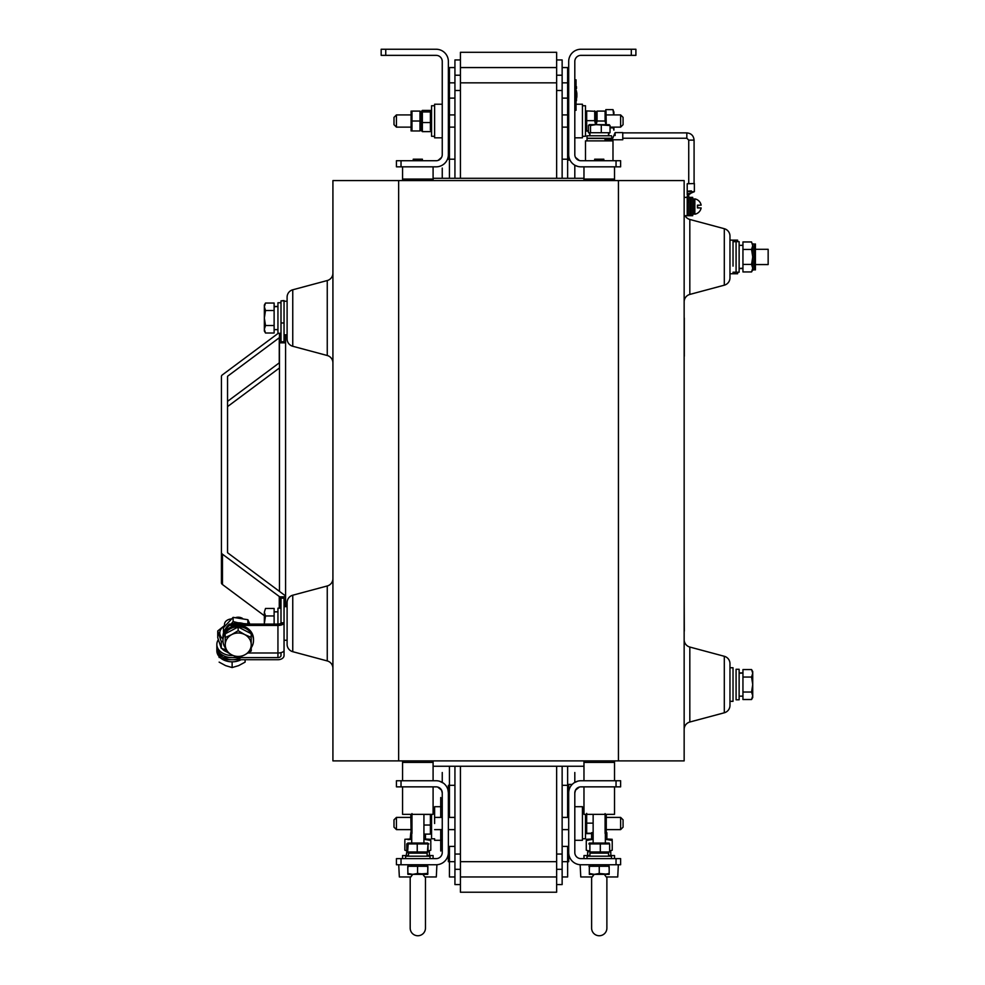 <?xml version="1.0" encoding="UTF-8"?>
<svg xmlns="http://www.w3.org/2000/svg" width="985" height="985" viewBox="0 0 985 985"><rect width="100%" height="100%" fill="white"/><g stroke="black" fill="none" stroke-linecap="round" stroke-linejoin="round"><path stroke-width="1.48" d="M460.426 892.225L556.636 892.225L556.636 861.678L460.426 861.678L460.426 892.225M460.426 876.958L556.636 876.958M562.139 67.571L567.631 67.571L567.631 82.851L562.139 82.851L562.139 90.485L562.139 75.217L556.636 75.217L556.636 82.851L556.636 67.571L460.426 67.571L460.426 82.851L556.636 82.851L556.636 178.297M556.636 766.244L556.636 869.324L562.139 869.324L562.139 884.592L556.636 884.592M460.426 59.937L454.935 59.937L454.935 75.217L460.426 75.217L460.426 178.297M460.426 766.244L460.426 869.324L454.935 869.324L454.935 884.592L460.426 884.592M460.426 67.571L460.426 52.303L556.636 52.303L556.636 67.571M454.935 75.217L454.935 90.485L460.426 90.485M454.935 869.324L454.935 854.044L460.426 854.044M454.935 98.118L449.431 98.118L449.431 178.297L449.431 159.201L454.935 159.201L449.431 159.201L449.431 178.297L449.431 67.571L449.431 82.851L454.935 82.851L454.935 178.297M454.935 766.244L454.935 861.678L449.431 861.678L449.431 846.411L454.935 846.411M454.935 785.328L449.431 785.328L449.431 766.244L449.431 817.402C449.431 810.987 449.431 810.987 449.431 817.402L449.431 766.244L449.431 785.328L448.372 785.328L448.372 792.962L448.372 785.328L454.935 785.328M449.431 67.571L454.935 67.571M449.431 861.678L448.372 861.678L449.431 861.678L449.431 876.958L454.935 876.958M449.431 829.616C449.431 836.019 449.431 836.019 449.431 829.616M449.431 178.297L449.431 159.201L449.431 178.297M567.631 785.328L562.139 785.328L567.631 785.328L562.139 785.328L567.631 785.328L567.631 766.244L567.631 817.402C567.631 810.987 567.631 810.987 567.631 817.402L567.631 766.244L567.631 785.328L568.702 785.328L567.631 785.328M562.139 98.118L567.631 98.118L567.631 178.297L567.631 159.201L562.139 159.201L567.631 159.201L567.631 178.297L567.631 67.571M562.139 876.958L567.631 876.958L567.631 846.411L562.139 846.411M567.631 876.958L567.631 861.678L568.702 861.678L568.702 852.517L568.702 861.678L562.139 861.678L562.139 854.044L562.139 869.324M567.631 829.616C567.631 836.019 567.631 836.019 567.631 829.616M567.631 178.297L567.631 159.201L567.631 178.297M567.631 159.201L562.139 159.201L567.631 159.201M556.636 854.044L562.139 854.044L562.139 766.244M556.636 90.485L562.139 90.485L562.139 178.297M562.139 75.217L562.139 59.937L556.636 59.937M449.431 159.201L448.372 159.201L449.431 159.201M448.372 861.678L448.372 852.517L448.372 861.678M568.702 785.328L568.702 792.962A12.214 12.214 0 0 1 580.916 780.748L620.624 780.748L620.624 786.855L616.044 786.855L616.044 780.748M616.044 858.625L620.624 858.625L620.624 864.744L616.044 864.744L616.044 858.625L580.916 858.625A6.107 6.107 0 0 1 574.809 852.517L574.809 792.962L575.634 789.908L574.809 792.962A6.107 6.107 0 0 1 580.916 786.855L616.044 786.855M616.044 864.744L580.916 864.744A12.214 12.214 0 0 1 568.702 852.517L568.702 784.417L572.199 784.417M574.403 782.632L577.776 781.154M576.557 781.548L575.166 782.188L576.557 781.548M575.634 789.908L574.809 792.962L575.634 789.908L574.809 792.962L575.634 789.908L579.389 787.052L575.634 789.908M579.389 787.052L575.474 790.192L579.389 787.052M401.03 858.625L401.03 864.744L396.438 864.744L396.438 858.625L436.146 858.625A6.107 6.107 0 0 0 442.253 852.517L442.253 792.962L441.44 789.908L442.253 792.962A6.107 6.107 0 0 0 436.146 786.855L396.438 786.855L396.438 780.748L401.03 780.748L401.03 786.855M401.03 864.744L436.146 864.744A12.214 12.214 0 0 0 448.372 852.517L448.372 792.962A12.214 12.214 0 0 0 436.146 780.748L401.03 780.748M448.372 792.962L447.978 789.908M437.672 787.052L441.6 790.192M443.41 783.137L439.507 781.216M441.44 789.908L442.253 792.962L441.44 789.908M440.467 788.64L439.716 788M438.497 787.323L437.771 787.077M440.467 158.942L441.6 157.391L438.066 160.42M401.03 166.834L396.438 166.834L396.438 160.727L401.03 160.727L401.03 166.834L436.146 166.834A12.214 12.214 0 0 0 448.372 154.62L448.372 61.464A12.214 12.214 0 0 0 436.146 49.25L385.751 49.25L385.751 55.357L436.146 55.357A6.107 6.107 0 0 1 442.253 61.464L442.253 154.62A6.107 6.107 0 0 1 436.146 160.727L401.03 160.727M385.751 55.357L381.17 55.357L381.17 49.25L385.751 49.25M439.199 166.453L440.504 166.034M441.908 165.394L441.181 165.751M439.79 159.521L441.6 157.391M585.816 829.616L586.678 833.605L591.616 833.605M586.678 813.401L586.678 823.14L593.142 823.14M586.678 823.14L586.678 833.248L591.616 833.248M606.267 832.67L606.267 814.349M605.098 813.585L605.098 833.433M411.09 833.433L410.794 814.349M411.976 813.585L411.976 833.433M423.932 814.435L430.396 814.435L430.396 834.11L423.932 834.11M423.932 825.036L430.396 825.036M431.282 817.402L430.851 814.349M431.565 814.349L431.565 838.777L434.619 838.777L434.619 840.303L442.253 840.303M434.619 823.509L434.619 808.229L434.619 823.509M585.496 814.349L585.496 838.777L582.443 838.777M605.356 838.924L612.227 839.306M606.883 839.343L612.227 840.464L605.356 839.306M586.272 839.306L593.142 838.924M589.892 851.138L586.272 850.227L586.272 840.464L593.142 839.306M609.653 850.942L612.227 850.227L609.653 850.942M612.227 840.464L612.227 850.227M609.653 851.754L610.762 851.754L610.848 855.571M589.892 851.754L587.639 851.754L587.639 855.571M411.976 875.123L410.991 876.638M425.458 876.958L425.458 928.116A7.634 7.634 0 0 1 417.825 935.75A7.634 7.634 0 0 1 410.191 928.116L410.191 876.958M398.728 864.744L399.344 876.958L410.844 876.958L412.74 874.36M422.91 874.36L424.794 876.958L436.306 876.958L436.909 864.744L436.146 864.744M427.355 864.744L427.872 868.487M407.765 868.487L408.295 864.744M410.191 838.924L410.794 832.67M428.032 851.754L429.337 851.754L429.435 855.571M406.793 851.754L406.214 855.571M433.092 858.625L433.092 855.571L427.133 855.571M408.504 855.571L402.557 855.571L402.557 858.625M423.932 838.924L430.802 839.306M423.932 839.306L430.802 840.464L430.802 850.227L428.032 850.978L430.802 850.227M411.718 839.306L407.975 839.626M408.504 839.54L410.191 839.343M404.847 839.306L411.718 838.924M406.793 850.794L404.847 850.227L406.793 850.794M404.847 840.464L404.847 850.227M593.401 875.123L592.416 876.638M606.883 928.116L606.883 876.958L606.883 928.116A7.634 7.634 0 0 1 599.249 935.75A7.634 7.634 0 0 1 591.616 928.116L591.616 876.958M580.916 864.744L580.153 864.744L580.768 876.958L592.268 876.958L594.164 874.36M604.334 874.36L606.218 876.958L617.73 876.958L618.334 864.744M589.325 868.795L589.719 864.744L588.981 866.443M608.779 864.744L609.173 868.795M591.616 838.924L591.616 832.67L593.142 832.67M605.356 832.67L606.883 832.67L606.883 838.924M614.517 858.625L614.517 855.571L608.558 855.571M589.929 855.571L583.97 855.571L583.97 858.625M631.311 55.357L631.311 49.25L635.904 49.25L635.904 55.357L580.916 55.357A6.107 6.107 0 0 0 574.809 61.464L574.809 154.62A6.107 6.107 0 0 0 580.916 160.727L620.624 160.727L620.624 166.834L616.044 166.834L616.044 160.727M631.311 49.25L580.916 49.25A12.214 12.214 0 0 0 568.702 61.464L568.702 154.62A12.214 12.214 0 0 0 580.916 166.834L616.044 166.834M575.166 165.394L577.776 166.428M573.652 164.446L574.403 164.951M579.291 160.506L575.474 157.391L579.389 160.543M576.607 158.942L575.474 157.391L576.607 158.942M612.99 160.727L612.99 140.88L585.496 140.88L585.496 160.727M576.028 88.65L576.028 86.508L576.028 88.65M576.028 92.922L576.028 90.792L576.028 92.922M576.028 95.065C576.028 78.886 576.028 78.886 576.028 95.065C576.028 111.243 576.028 111.243 576.028 95.065C576.028 98.5 576.028 98.5 576.028 95.065C576.028 91.63 576.028 91.63 576.028 95.065C576.028 98.5 576.028 98.5 576.028 95.065C576.028 91.63 576.028 91.63 576.028 95.065C576.028 112.721 576.028 112.721 576.028 95.065C576.028 77.409 576.028 77.409 576.028 95.065L576.028 100.716L576.028 95.065M576.496 88.478L576.496 86.68L576.496 88.478M576.496 92.762L576.496 90.952L576.496 92.762M576.496 97.035L576.496 100.716L576.496 97.035M576.496 95.065C576.496 111.465 576.496 111.465 576.496 95.065C576.496 78.665 576.496 78.665 576.496 95.065C576.496 112.499 576.496 112.499 576.496 95.065C576.496 77.618 576.496 77.618 576.496 95.065M576.028 110.332L576.028 79.797L576.028 110.332M576.853 96.21L576.853 93.92A7.634 7.634 0 0 0 576.176 90.792L576.176 99.337A7.634 7.634 0 0 0 576.853 96.21M620.624 817.402L623.074 819.84L623.074 827.166L620.624 829.616L620.624 817.402L606.267 817.402M396.438 817.402L396.438 829.616L394 827.166L394 819.84L396.438 817.402L410.794 817.402M574.809 806.703L582.443 806.703L582.443 840.303L574.809 840.303M442.253 168.053L442.253 178.297L442.253 168.053M442.253 772.511L442.253 782.386L442.253 772.511M442.253 806.703L434.619 806.703L434.619 808.229L433.092 808.229M574.809 772.511L574.809 782.386L574.809 772.511M574.809 178.297L574.809 165.197L574.809 178.297M570.007 160.112L568.702 160.112L568.702 154.62M442.253 780.452L442.253 782.386L442.253 780.452M620.624 114.913L623.074 117.363L623.074 124.689L620.624 127.139L620.624 114.913L606.267 114.913M396.438 114.913L396.438 127.139L394 124.689L394 117.363L396.438 114.913L410.794 114.913M606.267 124.639L605.984 111.096M605.098 121.02L605.098 111.096L597.058 111.096L597.058 121.02L605.098 121.02L605.91 124.639M597.058 121.02L596.245 124.639M595.888 124.639L595.888 111.6M594.718 111.28L586.678 110.923L586.678 120.662L594.718 120.662L595.556 124.639M585.816 127.139L586.678 131.128L588.451 131.128M586.678 120.662L586.678 130.771L588.451 130.771M594.718 110.923L594.718 120.662M582.443 105.752L585.496 105.752L585.496 136.299L582.443 136.299M582.443 104.225L574.809 104.225L582.443 104.225L582.443 137.826L574.809 137.826L582.443 137.826M411.09 130.956L411.09 111.096M420.004 121.02L420.004 111.096L411.976 111.096L411.976 121.02L420.004 121.02L420.004 130.956L411.976 130.956L411.976 121.02M422.356 110.419L422.356 131.633L421.186 130.451L421.186 111.6L422.356 110.419L430.396 110.419L430.396 130.094M422.356 111.958L430.396 111.958M422.356 122.559L430.396 122.559M422.356 131.633L430.396 131.633M431.282 114.913L430.814 111.736M434.619 105.752L431.565 105.752L431.565 136.299L434.619 136.299M434.619 104.225L442.253 104.225L434.619 104.225L434.619 137.826L442.253 137.826L434.619 137.826M729.971 277.807A7.634 7.634 0 0 1 724.307 285.182L724.307 228.705A7.634 7.634 0 0 1 729.971 236.08L729.971 277.807L729.971 273.744L729.971 277.807L729.971 273.744L729.971 277.807L729.971 273.744L733.025 273.744L733.025 272.217L736.078 272.217L733.025 272.217M684.156 729.392A7.634 7.634 0 0 1 689.82 722.017A7.634 7.634 0 0 0 684.156 729.392A7.634 7.634 0 0 1 689.82 722.017L724.307 712.783A7.634 7.634 0 0 0 729.971 705.408L729.971 667.731M332.918 273.165A7.634 7.634 0 0 1 327.254 280.54L292.754 289.787A7.634 7.634 0 0 0 287.103 297.162L287.103 301.225L287.103 297.162A7.634 7.634 0 0 1 292.754 289.787L292.754 346.264A7.634 7.634 0 0 1 287.103 338.889L287.103 334.826L284.049 334.826L284.049 300.573L280.996 300.856L284.049 300.856M332.918 668.31A7.634 7.634 0 0 0 327.254 660.935A7.634 7.634 0 0 1 332.918 668.31A7.634 7.634 0 0 0 327.254 660.935L327.254 585.964A7.634 7.634 0 0 0 332.918 578.589M327.254 585.964L292.754 595.211A7.634 7.634 0 0 0 287.103 602.586A7.634 7.634 0 0 1 292.754 595.211L292.754 651.688A7.634 7.634 0 0 1 287.103 644.313L287.103 602.586L287.103 644.313A7.634 7.634 0 0 0 292.754 651.688L327.254 660.935M742.949 692.036L751.567 692.036L752.725 695.779L751.567 699.522L742.949 699.522L742.949 677.04L751.567 677.04L752.725 684.538L752.725 671.561L751.567 669.554L752.725 673.297L752.725 671.561M688.737 193.996L688.737 197.382L688.737 195.51L688.737 196.31L687.21 196.31L688.737 194.796L687.21 194.796L687.21 193.996M699.609 207.921L697.442 207.54M600.665 135.782L587.035 135.782L587.035 138.232L612.079 138.232L611.463 135.782L600.665 135.782M608.496 132.729L608.558 135.782M609.333 124.738L595.9 124.639L610.035 125.526L610.035 132.729L589.929 132.729L589.929 135.782M601.293 132.729L601.293 125.526M590.113 124.996L588.451 125.526L589.153 124.738M590.508 125.526L590.508 132.729L588.451 132.729L588.451 125.526L589.486 124.639L590.508 125.526L595.9 124.639L589.486 124.639M588.451 132.729L589.929 132.729M610.035 125.526L609.013 124.639M684.156 215.703L691.174 215.703L691.174 197.382L688.737 197.382L688.737 215.703L688.737 202.221L687.21 202.221L687.21 215.703L687.21 197.382L684.156 197.382M694.844 199.315A7.794 7.794 0 0 0 693.329 198.884L693.317 214.213A7.794 7.794 0 0 0 694.844 213.77M693.317 207.084L693.317 206M699.609 205.175L697.442 205.557M422.405 160.727L422.405 159.201L413.244 159.201L413.244 160.727M432.353 179.061L402.557 179.061L432.353 179.061M603.83 160.727L603.83 159.201L594.669 159.201L594.669 160.727M583.97 166.834L583.97 179.061L614.517 179.061L583.97 179.061L583.97 180.587M614.517 166.834L614.517 180.587M687.21 196.31L687.21 197.382M693.305 183.567L687.21 183.764L688.737 183.419L688.737 140.116L694.08 140.116L694.08 183.481M688.737 200.632L687.21 200.632M694.376 183.456L694.376 191.669L691.408 191.792C686.163 191.509 686.163 191.213 691.408 190.918M694.376 191.669L687.21 194.796M688.737 202.221L688.737 194.796L691.162 193.072M688.737 183.764L688.737 140.116L686.828 138.232L686.828 132.901C691.236 133.307 693.649 135.721 694.08 140.116L694.08 184.047M615.133 135.561C615.133 140.793 615.133 140.793 615.133 135.561L615.133 132.593L622.766 132.593L622.766 139.759L612.079 139.759L615.133 132.593L622.766 132.593M610.552 138.232L610.552 139.759L604.999 139.759L604.999 138.232M724.307 228.705A7.634 7.634 0 0 1 729.971 236.08A7.634 7.634 0 0 0 724.307 228.705L689.82 219.458L689.82 294.429L724.307 285.182M724.307 712.783A7.634 7.634 0 0 0 729.971 705.408A7.634 7.634 0 0 1 724.307 712.783L724.307 656.293L689.82 647.046L689.82 722.017M332.918 362.886A7.634 7.634 0 0 0 327.254 355.511L292.754 346.264A7.634 7.634 0 0 1 287.103 338.889L287.103 334.826M264.349 623.456L264.349 615.723L264.349 623.456L265.507 615.957L264.349 612.214L264.362 624.108M264.522 620.612L264.633 619.799M265.507 303.035L264.349 305.042L264.349 318.02L265.507 310.534L264.349 306.778L265.507 303.035L274.125 303.035L274.125 325.518L265.507 325.518L264.349 318.02L264.349 331.009L265.507 333.016L264.349 329.261L264.349 331.009M733.025 266.122L733.025 240.143L729.971 240.143L729.971 236.08M685.067 215.703A7.634 7.634 0 0 0 689.82 219.458M684.156 301.804A7.634 7.634 0 0 1 689.82 294.429M684.156 639.671A7.634 7.634 0 0 0 689.82 647.046M724.307 656.293A7.634 7.634 0 0 1 729.971 663.668L729.971 705.408M729.971 701.332L733.025 701.332L733.025 667.744L729.971 667.744L729.971 663.668M292.754 346.264A7.634 7.634 0 0 1 287.103 338.889L287.103 297.162A7.634 7.634 0 0 1 292.754 289.787M398.642 180.587L398.642 760.888L332.918 760.888L332.918 180.587L618.432 180.587L618.432 760.888L684.156 760.888L684.156 180.587L618.432 180.587M398.642 760.888L618.432 760.888M292.754 595.211A7.634 7.634 0 0 0 287.103 602.586M287.103 640.25L284.049 640.25M287.103 606.649L284.049 606.649L284.049 639.819M280.996 608.176L277.942 608.176L277.942 624.108L277.942 608.176L280.996 608.176M265.507 608.459L264.349 612.214L265.507 608.459L274.125 608.459L274.125 624.108M274.125 615.957L265.507 615.957L264.349 612.214M274.125 325.518L274.125 333.016L265.507 333.016M274.125 310.534L265.507 310.534M264.349 329.261L265.507 325.518M274.125 329.63L277.942 329.63L277.942 306.507L274.125 306.421M274.125 306.766L277.942 306.507M280.996 302.752L277.942 302.752L277.942 333.299L280.996 333.299M739.132 699.806L739.132 669.271L739.132 699.806L736.078 699.806L736.078 669.271L736.078 699.806L739.132 699.806L739.132 669.271L736.078 669.271L736.078 699.806L739.132 699.806M739.132 673.272L742.949 673.014M751.567 699.522L752.725 697.515L752.725 684.538L751.567 692.036L752.725 695.779L752.725 673.297L751.567 677.04M742.949 677.04L742.949 669.554L751.567 669.554L752.725 673.297M736.078 241.67L736.078 272.217L739.132 272.217L739.132 241.67L733.025 241.67M742.949 245.339L739.132 245.339L739.132 268.462L742.949 268.548L739.132 268.548M742.949 268.203L739.132 268.462M742.949 249.451L751.567 249.451L752.725 256.937L751.567 264.436L752.725 268.179L751.567 271.934L742.949 271.934L742.949 241.953L751.567 241.953L752.725 245.696L751.567 241.953M751.567 249.451L752.725 245.696L752.725 269.915L751.567 271.934M742.949 264.436L751.567 264.436M692.701 215.703L692.701 197.382L690.263 197.382L690.263 215.703L692.701 215.703M694.844 198.884L694.844 214.213A7.794 7.794 0 0 0 701.135 207.921L697.442 207.921L697.442 205.175L701.135 205.175A7.794 7.794 0 0 0 694.844 198.884M613.224 127.139L613.901 130.131L613.901 127.139M610.035 127.853L613.015 127.853M605.812 111.096L605.812 109.643L613.015 109.643L613.63 114.913M613.864 112.376L613.015 109.643M613.901 111.921L613.901 114.913L613.901 111.921M585.496 130.956L586.617 130.956M589.325 132.729L589.929 135.376M609.173 132.729L608.558 135.376M604.999 138.429L587.035 138.429L587.035 140.88M611.463 140.88L611.463 138.429L610.552 138.429M280.996 623.456L280.996 622.791L284.049 622.791A6.107 2.623 180 0 1 277.942 625.426L229.382 625.426A21.374 19.306 180 0 0 222.967 639.203L222.967 640.521A15.268 13.79 180 0 0 225.269 647.81M684.304 631.089L684.156 592.908L684.304 631.089M332.918 510.402L332.918 460.044M684.304 356.201L684.304 318.02L684.304 356.201M332.918 684.538L332.918 722.719M332.918 226.402L332.918 264.571M440.726 850.991L440.726 829.616L440.726 850.991M440.726 817.402L440.726 797.542L440.726 817.402M583.97 766.244L433.092 766.244M583.97 178.297L433.092 178.297M430.039 858.625L430.039 856.187L405.611 856.187L405.611 858.625M427.133 856.187L427.133 853.133L408.504 853.133L408.504 856.187M408.209 843.923L407.618 851.963L417.234 851.963L417.234 843.923L428.032 843.923L428.032 851.963L423.932 852.825M427.761 843.037L407.888 843.037M417.234 851.963L427.441 851.963L428.032 843.923M407.618 843.923L417.234 843.923M422.787 874.36L413.06 874.36L418.083 873.473M427.872 866.271L427.749 874.36L422.984 874.36L427.872 873.473L427.749 874.36L417.566 873.473L412.666 874.36L427.613 873.473L427.872 866.271M412.863 874.36L407.765 873.473L407.901 874.36L412.666 874.36M427.872 873.473L427.749 874.36L427.613 873.473M407.901 874.36L407.765 866.271L427.613 866.271M417.566 866.271L417.566 873.473M428.857 843.923L427.97 843.591M411.595 852.813L408.886 852.616L411.595 852.813M407.827 843.098L406.793 843.923L406.793 851.963L407.827 852.776M407.581 843.222L406.793 843.923M409.157 852.419L407.962 852.813M610.281 851.754L610.281 850.794M611.463 858.625L611.463 856.187L587.035 856.187L587.035 858.625M608.558 856.187L608.558 853.133L589.929 853.133L589.929 856.187M609.21 843.062L589.276 843.062M600.308 843.923L600.308 851.963L589.892 851.963L589.892 843.923L608.607 843.923M600.308 851.963L609.653 851.963L609.653 843.923M609.653 851.963L608.607 851.963M589.781 843.616L588.833 843.923M593.142 814.349L593.142 842.754M593.142 864.744L593.142 866.271M605.356 814.349L605.356 842.754M605.356 864.744L605.356 866.271M589.325 874.36L589.325 873.473L589.325 874.36L604.211 874.36L609.173 873.473L609.173 874.36L599.249 873.473L594.287 874.36L599.249 873.473L599.249 866.271L609.173 866.271L609.173 873.473L604.211 874.36L609.173 874.36L609.173 873.473M594.287 874.36L589.325 873.473L589.325 866.271L599.249 866.271M583.97 786.855L583.97 814.349L614.517 814.349L614.517 786.855M583.97 760.888L583.97 762.415L614.517 762.415L583.97 762.415L583.97 780.748M402.557 786.855L402.557 814.349L433.092 814.349L433.092 786.855M402.557 760.888L402.557 762.415L433.092 762.415L402.557 762.415L402.557 780.748M733.025 273.744L737.605 273.744L737.605 272.217L737.605 273.744L737.605 272.217L737.605 273.744L733.025 273.744M737.605 241.67L737.605 240.143L733.025 240.143L737.605 240.143L733.025 240.143L737.605 240.143L737.605 241.67M755.778 264.571L768.152 264.571L768.152 249.303L755.778 249.303M755.409 269.915L755.409 243.96M752.725 256.937L754.239 256.937L754.239 269.915L752.454 269.915M752.454 243.96L754.239 243.96L754.239 256.937M280.577 608.176L280.577 598.203A3.053 1.317 180 0 1 280.996 598.855L280.996 622.791A3.053 1.317 180 0 1 277.942 624.108L229.382 624.108A21.374 19.306 180 0 0 222.967 637.898L222.967 639.203A15.268 13.79 180 0 1 238.235 625.426A15.268 13.79 180 0 1 253.502 639.203L253.502 640.521A15.268 13.79 180 0 0 238.235 626.731A15.268 13.79 180 0 0 222.967 640.521M283.852 598.203A6.107 2.623 180 0 1 284.049 598.855L284.049 650.371A6.107 2.623 180 0 1 277.942 652.993L248.023 652.993M280.996 625.069L280.996 622.791M229.382 624.108L229.382 625.426M280.996 652.649L280.996 655.505A3.053 2.105 0 0 1 277.942 657.611L277.942 624.108M224.912 647.268A21.374 19.306 180 0 0 225.269 647.933M278.226 333.299L222.462 374.817A7.634 3.287 0 0 0 221.428 376.455L221.428 552.548A7.634 3.287 0 0 0 222.462 554.198L279.26 596.491A1.527 0.653 180 0 1 279.469 596.824L279.469 608.176M285.576 606.649L285.576 596.824L279.469 596.824M284.049 598.855L284.049 598.203L280.996 598.203M279.469 367.959L227.744 406.46A1.527 0.653 0 0 0 227.547 406.793M280.996 622.865L282.929 624.305M221.428 406.793L221.428 582.886A7.634 3.287 0 0 0 222.462 584.524L264.349 615.723M279.469 362.529A1.527 0.653 180 0 1 279.26 362.862L227.547 401.363M279.469 337.621L227.744 376.135A1.527 0.653 0 0 0 227.547 376.455L227.547 552.548A1.527 0.653 0 0 0 227.744 552.88L284.554 595.174A7.634 3.287 180 0 1 285.576 596.824L285.576 342.829L279.469 342.829L279.469 333.299M221.428 552.548L221.428 582.886M280.996 322.981L280.996 341.721L284.049 341.721L284.049 322.981L280.996 322.981L280.996 300.856M284.049 650.371L284.049 655.505A6.107 4.211 0 0 1 277.942 659.716L223.275 659.716A21.374 15.489 180 0 1 216.848 648.659L216.848 646.554A21.374 15.489 180 0 0 223.275 657.611L223.275 659.716M277.942 657.611L238.69 657.611M237.927 657.611L223.275 657.611M279.469 591.394L279.469 342.829M285.576 334.826L285.576 342.829M251.249 647.724A15.268 13.79 180 0 0 253.502 640.521M244.736 624.108A15.268 13.79 180 0 0 231.734 624.108M224.912 629.834A15.268 13.79 180 0 0 222.967 636.581L222.967 637.898M244.736 625.426A15.268 13.79 180 0 0 231.734 625.426M238.075 622.791L233.113 621.56L233.113 617.361L247.875 619.725L247.875 623.924L243.467 623.628M223.657 632.456L224.1 631.373M231.056 624.108L233.113 621.56M223.472 631.927L223.472 627.728L233.113 617.361M247.875 619.725L249.821 624.108M238.148 630.696L231.684 634.611A12.977 11.721 0 0 1 244.662 634.537L238.148 630.696L238.148 626.989L251.175 633.687L251.175 637.393L244.662 634.537A12.977 11.721 0 0 1 251.212 644.658A12.977 11.721 0 0 1 244.785 654.84L251.249 650.925L251.175 637.393M225.208 637.517L225.294 651.048L231.807 654.902A12.977 11.721 0 0 1 225.257 644.781A12.977 11.721 0 0 1 231.684 634.611L225.208 637.517L225.208 633.823L238.148 626.989M231.807 654.902L238.308 657.758L244.785 654.84A12.977 11.721 180 0 1 231.807 654.902M251.175 633.687L251.249 650.925M242.532 618.42A7.634 6.895 180 0 0 242.014 618.124A7.634 6.895 180 0 0 235.981 617.521M216.848 650.765L216.848 648.659L216.848 650.765A15.268 11.057 0 0 0 217.931 654.84A15.268 11.057 0 0 0 241.091 659.716M223.275 657.672A15.268 11.057 0 0 0 241.091 657.611M232.977 655.493A15.268 11.057 180 0 1 221.059 652.07A15.268 11.057 180 0 1 216.848 644.449A15.268 11.057 180 0 1 218.301 639.745M236.646 657.118A15.268 11.057 180 0 1 221.059 654.175A15.268 11.057 180 0 1 216.848 646.554L216.848 644.449L216.848 646.554M226.341 651.725A11.611 8.409 180 0 1 221.982 648.536M224.814 626.054A7.634 5.528 180 0 1 224.494 624.441L224.494 625.561L217.747 630.954L217.747 637.689L221.268 648.241L221.268 641.506L223.004 641.555M222.967 638.945A12.337 8.927 180 0 1 224.494 625.955M221.268 648.241L225.282 649.731M217.747 630.954L221.268 641.506M219.138 656.589L219.138 657.5M245.105 659.716L245.105 662.129L238.616 665.638L232.128 667.559L225.639 665.638L219.138 662.129M232.128 661.821L232.128 667.559M231.389 618.937A7.634 5.528 180 0 0 224.494 624.441L224.494 626.46M686.828 132.889C691.236 133.307 693.649 135.721 694.08 140.116C693.649 135.721 691.236 133.307 686.828 132.889L622.766 132.889M327.254 355.511L327.254 280.54M279.26 596.491L279.26 608.176M222.462 554.198L222.462 584.524M279.26 337.769L279.26 362.862M582.443 808.229L583.97 808.229M425.458 838.924L425.458 834.11M568.702 817.402L562.139 817.402M454.935 817.402L448.372 817.402M442.253 817.402L434.619 817.402M620.624 829.616L606.267 829.616M568.702 829.616L562.139 829.616M454.935 829.616L448.372 829.616M442.253 829.616L434.619 829.616M410.794 829.616L396.438 829.616M568.702 114.913L562.139 114.913M454.935 114.913L448.372 114.913M620.624 127.139L610.035 127.139M568.702 127.139L562.139 127.139M454.935 127.139L448.372 127.139M410.794 127.139L396.438 127.139M402.557 166.834L402.557 180.587M433.092 166.834L433.092 180.587M688.737 194.39L689.697 193.392L688.737 194.131M688.589 193.429L687.21 194.39L687.21 183.764M686.828 138.232L622.766 138.232M287.103 301.225L284.049 301.225M274.125 611.845L277.942 611.845L274.125 611.845M742.949 696.149L739.132 696.149L742.949 696.149M736.078 669.271L739.132 669.271L736.078 669.271M739.132 672.927L742.949 672.927M411.718 814.349L411.718 842.754M411.718 864.744L411.718 866.271M423.932 814.349L423.932 842.754M423.932 864.744L423.932 866.271M614.517 780.748L614.517 760.888M433.092 780.748L433.092 760.888"/></g></svg>
